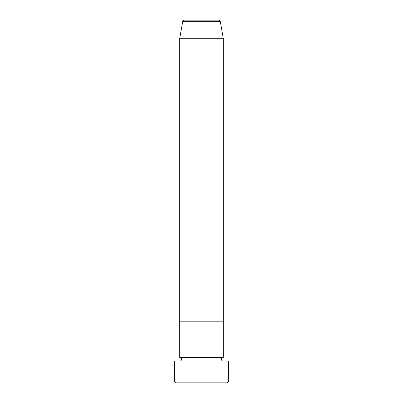 <?xml version="1.0" encoding="UTF-8"?>
<svg xmlns="http://www.w3.org/2000/svg" width="403" height="403" viewBox="0 0 403 403"><rect width="100%" height="100%" fill="white"/><g stroke="black" fill="none" stroke-linecap="round" stroke-linejoin="round"><path stroke-width="0.6" d="M226.889 382.85L176.111 382.85L174.298 381.036L228.703 381.036L226.889 382.85M220.33 21.646L182.67 21.646A1.814 1.814 0 0 1 184.458 20.15L218.542 20.15A1.814 1.814 0 0 1 220.33 21.646L223.262 38.285L223.262 321.191L179.738 321.191L179.738 357.461A1.814 1.814 0 0 1 181.552 359.275A1.814 1.814 0 0 1 179.738 361.088M182.67 21.646L179.738 38.285L179.738 321.191L223.262 321.191L223.262 357.461A1.814 1.814 0 0 0 221.449 359.275A1.814 1.814 0 0 0 223.262 361.088M223.262 357.461L179.738 357.461M228.703 381.036L228.703 361.088L174.298 361.088L174.298 381.036M223.262 38.285L179.738 38.285"/></g></svg>
